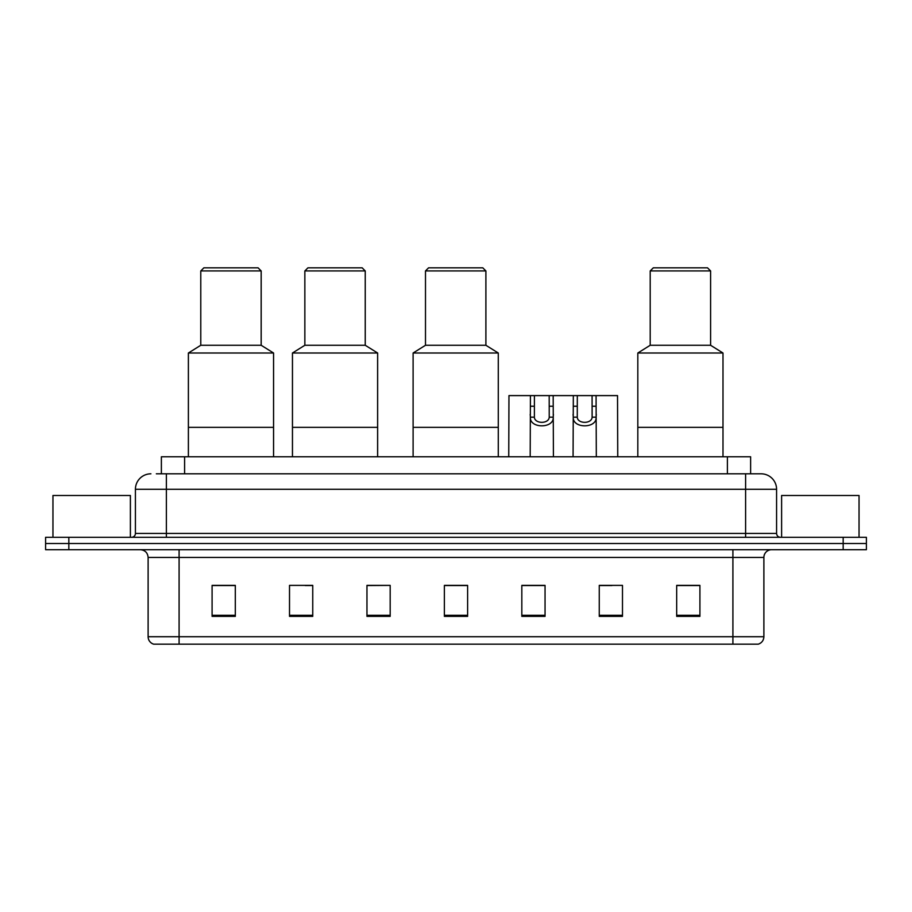 <?xml version="1.0" encoding="UTF-8"?>
<svg xmlns="http://www.w3.org/2000/svg" width="912" height="912" viewBox="0 0 912 912"><rect width="100%" height="100%" fill="white"/><g stroke="black" fill="none" stroke-linecap="round" stroke-linejoin="round"><path stroke-width="1.37" d="M156.34 473.807L166.394 473.807L156.34 473.807L161.378 473.807L161.378 456.775L750.622 456.775L750.622 473.807M150.913 473.807A15.481 15.481 0 0 0 135.421 489.299L135.421 533.429A3.876 3.876 0 0 1 131.556 537.305M776.579 489.299L166.394 489.299L166.394 473.807L761.087 473.807A15.481 15.481 0 0 1 776.579 489.299L776.579 533.429C776.807 535.789 778.096 537.077 780.444 537.305M68.833 537.305L45.6 537.305L45.6 543.495L68.833 543.495L45.6 543.495L45.6 549.697L68.833 549.697L68.833 543.495L843.167 543.495L68.833 543.495L68.833 537.305L843.167 537.305L843.167 543.495L866.4 543.495L843.167 543.495L843.167 549.697L68.833 549.697M843.167 549.697L866.4 549.697L866.4 537.305L843.167 537.305M760.859 473.807L755.66 473.807M763.88 636.736C763.663 640.441 761.805 642.914 758.305 644.168L732.906 644.168L732.906 636.736L763.88 636.736L763.88 557.437A7.741 7.741 0 0 1 771.62 549.697M732.906 644.168L153.695 644.168A7.741 7.741 0 0 1 148.12 636.736L148.12 557.437C147.664 552.74 145.088 550.153 140.38 549.697M699.914 616.364L699.914 585.39L676.681 585.39L676.681 616.364L699.914 616.364M622.486 616.364L622.486 585.39L599.252 585.39L599.252 616.364L622.486 616.364M545.045 616.364L545.045 585.39L521.824 585.39L521.824 616.364L545.045 616.364M235.319 616.364L235.319 585.39L212.086 585.39L212.086 616.364L235.319 616.364M312.748 616.364L312.748 585.39L289.514 585.39L289.514 616.364L312.748 616.364M390.176 616.364L390.176 585.39L366.955 585.39L366.955 616.364L390.176 616.364M467.617 616.364L467.617 585.39L444.383 585.39L444.383 616.364L467.617 616.364M718.816 644.168L179.094 644.168L179.094 636.736L732.906 636.736L732.906 557.437L148.12 557.437M600.335 585.55L611.952 585.55M390.176 585.39L366.955 585.55L390.176 585.39M305.235 585.55L312.748 585.55M535.994 585.55L526.156 585.55M467.617 585.55L444.383 585.55M235.319 585.55L212.086 585.55M545.045 585.55L521.824 585.55M699.914 585.55L676.681 585.55M130.393 537.305L130.393 495.49L52.953 495.49L52.953 537.305M273.566 456.775L273.566 353.012L188.385 353.012L188.385 427.352L273.566 427.352L188.385 427.352L188.385 456.775M273.566 353.012L261.174 345.272L200.777 345.272L188.385 353.012M261.174 345.272L261.174 270.932L200.777 270.932L200.777 345.272M261.174 270.932L258.073 267.832L203.878 267.832L200.777 270.932M859.047 537.305L859.047 495.49L781.607 495.49L781.607 537.305M377.636 456.775L377.636 353.012L292.456 353.012L292.456 427.352L377.636 427.352L292.456 427.352L292.456 456.775M377.636 353.012L365.245 345.272L304.847 345.272L292.456 353.012M365.245 345.272L365.245 270.932L304.847 270.932L304.847 345.272M365.245 270.932L362.155 267.832L307.948 267.832L304.847 270.932M498.283 456.775L498.283 353.012L413.102 353.012L413.102 427.352L498.283 427.352L413.102 427.352L413.102 456.775M498.283 353.012L485.891 345.272L425.494 345.272L413.102 353.012M485.891 345.272L485.891 270.932L425.494 270.932L425.494 345.272M485.891 270.932L482.79 267.832L428.583 267.832L425.494 270.932M722.988 456.775L722.988 353.012L637.819 353.012L637.819 427.352L722.988 427.352L637.819 427.352L637.819 456.775M722.988 353.012L710.608 345.272L650.199 345.272L637.819 353.012M710.608 345.272L710.608 270.932L650.199 270.932L650.199 345.272M710.608 270.932L707.507 267.832L653.3 267.832L650.199 270.932M534.409 395.603L534.375 417.172C534.649 424.046 548.944 424.046 549.218 417.172L549.184 395.603L530.419 395.603L530.18 456.775M549.184 395.603L553.174 395.603L553.413 456.775M553.413 414.379L553.196 417.172C554.131 428.708 529.473 428.708 530.396 417.172L530.18 414.379M577.307 395.603L577.273 417.172C577.547 424.046 591.842 424.046 592.116 417.172L592.082 395.603L573.317 395.603L573.078 456.775M592.082 395.603L596.072 395.603L596.311 456.775M596.311 414.379L596.095 417.172C597.029 428.708 572.371 428.708 573.295 417.172L573.078 414.379M530.419 395.603L508.964 395.603L508.736 456.775M553.174 395.603L573.317 395.603M596.072 395.603L617.527 395.603L617.755 456.775M184.612 473.807L184.612 456.775M727.388 473.807L727.388 456.775M166.394 537.305L166.394 489.299L135.421 489.299M135.421 533.429L776.579 533.429M745.606 473.807L745.606 537.305M732.906 549.697L732.906 557.437L763.88 557.437M148.12 636.736L179.094 636.736L179.094 549.697M467.617 615.292L444.383 615.292M390.176 615.292L366.955 615.292M312.748 615.292L289.514 615.292M235.319 615.292L212.086 615.292M545.045 615.292L521.824 615.292M622.486 615.292L599.252 615.292M699.914 615.292L676.681 615.292M553.196 417.172L549.218 417.172M534.375 417.172L530.396 417.172M534.409 406.228L530.419 406.228M553.174 406.228L549.184 406.228M596.095 417.172L592.116 417.172M577.273 417.172L573.295 417.172M577.307 406.228L573.317 406.228M596.072 406.228L592.082 406.228"/></g></svg>
